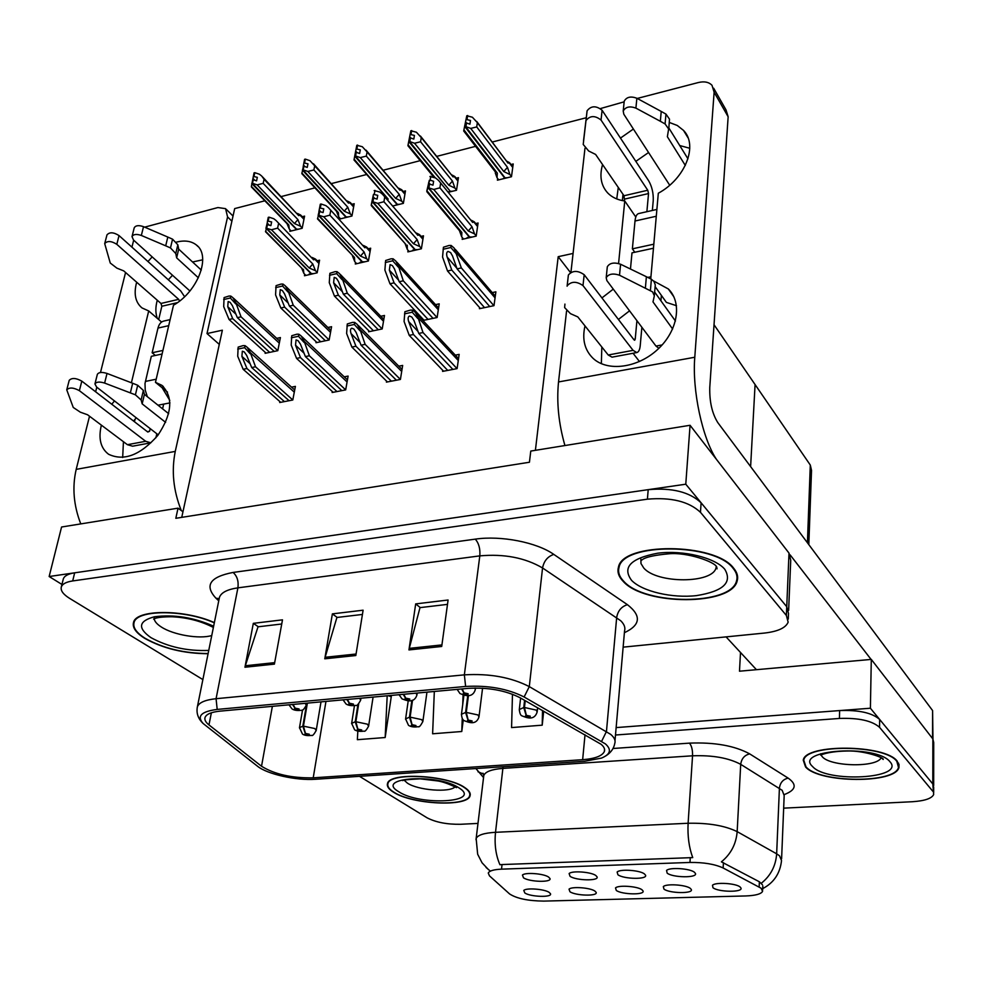<?xml version="1.0" encoding="UTF-8"?>
<svg xmlns="http://www.w3.org/2000/svg" width="983" height="983" viewBox="0 0 983 983"><rect width="100%" height="100%" fill="white"/><g stroke="black" fill="none" stroke-linecap="round" stroke-linejoin="round"><path stroke-width="1.47" d="M264.832 200.802L234.679 208.593L207.008 333.556L222.367 330.202L182.961 511.762L178.034 508.162L175.822 518.299L529.432 462.243L530.771 451.074L690.066 425.283L685.778 484.201L49.15 576.517L61.941 584.455M535.403 450.325L558.197 256.686L570.484 272.549M633.052 353.253L639.466 361.535L633.052 353.253M178.034 508.162L61.573 527.011L49.15 576.517M788.268 619.093L788.501 613.503L786.744 606.72L685.778 484.201M788.636 610.382L790.725 560.224L789.005 553.097L690.066 425.283M182.961 511.762L181.744 517.365M479.593 307.605L479.434 308.699L493.994 305.664L495.874 291.828L492.225 292.602M339.491 217.685L339.209 219.16L351.951 216.027L354.212 203.714L351.902 204.292M392.758 205.975L403.374 203.358L405.475 190.899L403.177 191.476M448.309 192.287L456.517 190.26L458.447 177.653L456.173 178.218M497.656 178.501L497.41 180.184L511.479 176.731L513.212 163.952L510.963 164.517M423.231 319.401L423.071 320.433L437.128 317.509L439.204 303.858L435.53 304.632M368.797 330.792L368.625 331.775L382.203 328.936L384.476 315.482L380.777 316.256M316.17 341.789L315.998 342.723L329.133 339.995L331.578 326.712L327.88 327.486M290.12 229.899L289.825 231.324L302.162 228.289L304.583 216.125L302.26 216.715M265.287 352.43L265.115 353.315L277.808 350.673L280.413 337.562L276.727 338.349M442.743 370.333L442.583 371.39L457.107 368.613L459.159 354.384L455.289 355.146M355.576 262.498L355.293 264.022L368.416 260.987L370.665 248.208L368.244 248.773M408.092 250.309L407.834 251.894L421.388 248.773L423.476 235.822L421.08 236.375M462.415 237.702L462.17 239.361L476.19 236.117L478.082 223.006L475.711 223.559M386.565 381.121L386.393 382.129L400.413 379.45L402.661 365.43L398.779 366.18M332.303 391.541L332.131 392.5L345.672 389.907L348.105 376.084L344.222 376.845M304.755 274.282L304.472 275.744L317.153 272.819L319.573 260.2L317.14 260.765M279.885 401.605L279.713 402.514L292.787 400.007L295.404 386.38L291.521 387.142M558.197 256.686L573.077 253.43M281.298 196.551L314.929 187.864M331.443 183.588L366.696 174.482M383.259 170.206L420.22 160.647M436.857 156.346L475.575 146.344M492.311 142.019L586.237 117.751M219.283 344.394L207.008 333.556M808.812 544.607L811.528 470.378L810.299 465.057L755.079 384.562L750.619 466.593L755.079 384.562L714.027 324.734M623.001 194.302L622.374 200.593M641.936 889.726C637.389 886.224 618.221 884.909 615.518 887.907L616.292 890.451C621.907 894.628 645.008 895.12 643.066 891.003L641.936 889.726M595.796 875.484C590.943 871.872 571.885 870.508 569.12 873.555L570.042 876.32C576.026 880.621 599.065 881.137 597.086 876.897L595.796 875.484M594.887 891.053C590.169 887.637 571.602 886.297 569.022 889.185L569.943 891.753C575.731 895.808 598.033 896.373 596.153 892.392L594.887 891.053M549.116 892.343C544.238 889.013 526.249 887.661 523.767 890.438L524.848 893.019C530.783 896.963 552.335 897.602 550.505 893.756L549.116 892.343M690.324 888.374C685.95 884.761 666.155 883.459 663.328 886.592L663.955 889.111C669.374 893.412 693.334 893.83 691.332 889.566L690.324 888.374M740.101 886.973C735.935 883.25 715.452 881.984 712.491 885.253L712.97 887.735C718.168 892.159 743.05 892.503 740.985 888.079L740.101 886.973M694.428 872.253C689.968 868.431 669.583 867.117 666.56 870.434L667.162 873.15C672.741 877.721 697.574 878.052 695.46 873.494L694.428 872.253M644.393 873.887C639.736 870.176 620.027 868.837 617.14 872.019L617.902 874.759C623.701 879.195 647.613 879.625 645.561 875.226L644.393 873.887M548.551 877.02C543.538 873.518 525.069 872.142 522.428 875.067L523.509 877.844C529.665 882.021 551.905 882.611 549.976 878.519L548.551 877.02M761.1 888.214L723.132 867.977C714.752 864.131 703.693 862.288 689.968 862.447L501.514 869.156C493.724 869.525 489.301 870.815 488.268 873.051L489.46 875.853L509.587 893.94C516.665 898.536 528.055 900.92 543.746 901.104L745.655 895.955C755.46 895.587 761.1 894.063 762.587 891.36L761.1 888.214M783.672 808.149L912.371 801.723C924.61 800.912 931.712 798.528 933.666 794.559L932.806 783.955L870.397 708.227L616.144 727.592L839.642 710.574C858.847 709.873 872.191 712.835 879.662 719.458L932.806 783.955L933.678 787.285L932.806 783.955L932.855 738.946L871.294 659.409L870.397 708.227M933.678 785.503L933.715 742.46L932.855 738.946M871.294 659.409L739.486 671.205L740.506 652.466M733.674 568.223C715.12 542.505 622.325 542.174 618.454 567.24C617.091 572.008 618.676 576.714 623.21 581.383C644.492 605.712 731.549 605.897 737.152 580.978C738.417 576.775 737.25 572.524 733.674 568.223M214.355 622.608C184.399 609.067 135.666 609.251 133.491 622.595C132.287 627.621 136.023 632.868 144.722 638.348C162.871 648.461 183.993 653.584 208.089 653.732M601.018 744.229C604.041 746.736 605.159 749.157 604.373 751.491C602.26 755.976 595.022 758.704 582.649 759.687L313.221 777.836C291.816 778.204 274.576 774.334 261.527 766.249L208.974 724.913C205.668 722.284 204.353 719.814 205.029 717.504C206.307 714.162 211.32 712.036 220.069 711.139L468.129 688.37C488.121 687.252 505.409 690.361 520.019 697.709L601.018 744.229M605.442 743.922L524.111 696.984C507.658 688.69 488.17 685.176 465.623 686.453L217.194 709.419C201.245 711.483 196.575 716.189 203.162 723.537L257.546 766.261C267.29 774.26 296.571 780.748 315.629 779.261L584.676 761.272L601.449 758.102C610.468 754.379 611.807 749.648 605.442 743.922M788.501 613.503L786.744 606.72L701.112 502.817C689.562 491.942 671.917 487.556 648.202 489.657L74.671 572.819C68.122 573.839 64.325 575.903 63.293 579.012L63.182 579.442M357.824 731.119L357.37 739.695L385.164 737.52L391.308 696.357L390.374 696.443M623.136 647.146L764.639 633.04C777.897 631.491 785.736 627.879 788.145 622.178L786.375 615.456L700.461 512.303C688.874 501.502 671.192 497.128 647.404 499.18L72.693 580.941C66.131 581.936 62.334 583.976 61.302 587.06C60.467 590.599 63.195 594.346 69.498 598.303L202.879 679.585M408.953 649.923L415.686 603.894L448.088 600.011L441.711 646.47L408.953 649.923L409.272 648.375L441.92 644.909M244.951 667.236L253.319 623.345L282.49 619.843L274.404 664.127L244.951 667.236L245.332 665.749L274.675 662.64M324.783 658.807L332.377 613.871L363.108 610.197L355.821 655.538L324.783 658.807L325.127 657.283L356.067 654.014M512.475 694.231L511.578 727.58L542.211 725.171L543.697 711.213M434.326 691.479L432.618 733.785L461.777 731.499L463.276 719.851M332.377 613.871L337.206 617.435M362.42 614.449L336.911 617.471L325.127 657.283M253.319 623.345L258.332 626.773M281.728 623.996L258.025 626.81L245.332 665.749M415.686 603.894L420.282 607.592M447.486 604.373L419.999 607.629L409.272 648.375M461.777 731.499L462.243 718.487M462.735 704.43L463.067 695.006M542.211 725.171L542.518 710.537M385.164 737.52L387.191 695.804M388.359 695.694L391.246 696.763M897.319 761.309C885.548 744.352 805.224 743.689 803.258 760.166L805.544 766.924C819.183 783.156 895.673 783.856 898.978 767.379L897.319 761.309M465.02 787.739C447.658 774.911 388.752 771.962 387.486 783.709C386.774 786.4 388.74 789.214 393.384 792.126C411.865 804.549 468.129 807.264 470.095 795.652C470.808 793.158 469.112 790.516 465.02 787.739M501.514 869.156L502.043 864.548L499.929 864.733C495.801 855.222 494.326 844.409 495.518 832.306L688.112 823.263C708.485 822.845 724.84 825.634 737.164 831.63C736.156 843.979 730.91 854.055 721.399 861.858L759.38 881.788L762.378 884.725M502.043 864.548L692.732 857.606C688.997 847.506 687.461 836.054 688.112 823.263L692.548 755.804L502.952 768.387C491.721 769.284 485.332 771.667 483.796 775.513L483.636 776.791M490.038 870.889L489.202 870.09M359.483 776.324L427.04 817.795C435.788 822.329 446.97 824.491 460.572 824.282L477.984 823.41M932.793 791.254L879.539 727.309C872.044 720.723 858.687 717.774 839.433 718.45L615.505 735.014M284.431 401.605L246.954 368.527L241.904 356.399L242.334 351.214L244.263 351.939L246.672 355.404L251.709 367.556L255.531 366.782L250.309 352.676L247.126 347.183L245.037 345.647L243.12 345.611L238.156 347.11L237.714 356.251L243.17 369.301L280.708 402.317M292.529 704.492L294.9 708.153L294.249 709.407C297.96 710.611 299.569 710.463 299.065 708.976L295.121 708.129L297.812 709.394L295.699 709.271L294.9 708.153M295.121 708.129L293.069 704.442M292.799 399.958L255.531 366.782M289.1 400.72L251.709 367.556M246.954 368.527L243.17 369.301M250.1 353.671L244.62 347.663L237.726 349.112M244.62 347.663L245.037 345.647M269.674 352.369L232.725 318.676L227.761 306.696L228.154 301.548L230.083 302.285L232.381 305.652L237.345 317.656L241.044 316.833L235.908 302.924L232.946 297.702L230.772 296.055L228.904 296.055L224.087 297.591L223.694 306.61L229.051 319.487L266.061 353.118M306.782 703.177L302.825 726.191L305.271 733.441L304.619 734.596C308.171 735.726 309.719 735.591 309.264 734.215L305.467 733.429L308.048 734.596L306.008 734.485L305.271 733.441M305.467 733.429L303.44 726.142L314.818 728.538L316.194 730.541C313.909 734.559 312.373 736.181 311.586 735.395C307.593 735.874 304.57 735.456 302.506 734.129L299.483 727.666L302.825 726.191M307.384 703.128L303.44 726.142M277.82 350.636L241.044 316.833M274.208 351.423L237.345 317.656M232.725 318.676L229.051 319.487M235.711 303.882L230.354 297.996L223.669 299.52M230.354 297.996L230.772 296.055M336.985 391.566L300.491 357.591L295.514 345.205L296.067 339.909L298.119 340.708L300.454 344.185L305.406 356.583L309.362 355.772L304.214 341.384L301.179 335.965L298.881 334.22L296.878 334.195L291.742 335.731L291.201 345.07L296.559 358.39L333.139 392.303M346.888 699.503L349.223 703.238L348.437 704.528C352.147 705.745 353.819 705.597 353.425 704.074L349.444 703.214L352.111 704.504L349.936 704.393L349.223 703.238M349.444 703.214L347.454 699.454M345.672 389.882L309.362 355.772M341.826 390.644L305.406 356.583M300.491 357.591L296.559 358.39M304.03 342.391L298.488 336.272L291.349 337.783M298.488 336.272L298.881 334.22M391.381 381.171L355.944 346.249L351.078 333.618C350.108 330.644 350.329 328.838 351.742 328.187L353.929 329.084L356.19 332.549L361.056 345.205L365.148 344.369L360.085 329.686L357.198 324.353L354.679 322.387L352.602 322.363L347.294 323.96L346.618 333.483L351.877 347.085L387.388 381.932M403.214 694.33L405.5 698.139L404.578 699.466C408.289 700.719 410.009 700.572 409.751 698.999L405.733 698.127L408.363 699.429L406.126 699.331L405.5 698.139M405.733 698.127L403.792 694.281M400.4 379.45L365.148 344.369M396.382 380.212L361.056 345.205M355.944 346.249L351.877 347.085M359.913 330.706L354.31 324.464L346.913 326.024M354.31 324.464L354.679 322.387M447.72 370.407L413.45 334.503L408.67 321.588C407.736 318.553 408.006 316.698 409.481 316.034L411.816 317.03L413.978 320.483L418.746 333.421L422.997 332.549L418.033 317.546L415.293 312.336L412.553 310.112L410.378 310.1L404.873 311.734L404.074 321.466L409.235 335.363L443.579 371.205M461.617 688.972L463.853 692.868L462.784 694.219C466.483 695.509 468.264 695.35 468.141 693.74L464.087 692.843L466.679 694.17L464.394 694.072L463.853 692.868M464.087 692.843L462.207 688.923M457.058 368.625L422.997 332.549M452.893 369.424L418.746 333.421M413.45 334.503L409.235 335.363M417.861 318.59L412.209 312.225L404.541 313.847M412.209 312.225L412.553 310.112M320.691 341.752L284.652 307.151L279.762 294.937L280.266 289.666L282.318 290.476L284.542 293.843L289.42 306.094L293.253 305.246L288.191 291.066L285.365 285.906L282.981 284.062L281.052 284.075L276.076 285.648L275.572 294.851L280.843 307.998L316.944 342.526M357.984 704.344L355.232 721.768L357.665 729.14L356.89 730.332C360.442 731.475 362.051 731.352 361.695 729.939L357.873 729.128L360.417 730.32L358.328 730.209L357.665 729.14M357.873 729.128L355.871 721.719L367.347 724.164L368.613 726.154C366.364 730.234 364.828 731.88 364.005 731.119C359.95 731.671 356.829 731.241 354.617 729.816L351.656 723.353L355.232 721.768M358.697 703.754L355.871 721.719M329.133 339.983L293.253 305.246M325.373 340.769L289.42 306.094M284.652 307.151L280.843 307.998M288.007 292.025L282.588 286.028L275.67 287.614M282.588 286.028L282.981 284.062M373.442 330.767L338.398 295.219L333.593 282.748L334.208 277.366L336.395 278.263L338.545 281.63L343.337 294.126L347.306 293.241L342.33 278.779L339.626 273.716L337.046 271.652L335.043 271.664L329.895 273.299L329.268 282.674L334.453 296.092L369.571 331.566M411.877 700.4L409.469 717.197L411.865 724.704L410.968 725.921C414.519 727.088 416.178 726.953 415.944 725.515L412.086 724.68L414.605 725.896L412.455 725.798L411.865 724.704M412.086 724.68L410.12 717.135L421.695 719.63L422.837 721.596C420.601 725.761 419.077 727.457 418.279 726.683C414.224 727.334 410.968 726.892 408.51 725.343L405.61 718.892L409.469 717.197M412.541 700.179L410.12 717.135M382.178 328.949L347.306 293.241M378.283 329.76L343.337 294.126M338.398 295.219L334.453 296.092M342.145 279.762L336.678 273.643L329.514 275.277M336.678 273.643L337.046 271.652M428.023 319.401L394.072 282.858L389.354 270.128L390.104 264.624L392.414 265.619L394.49 268.961L399.196 281.728L403.3 280.819L398.41 266.049L395.854 261.085L393.065 258.787L390.964 258.824L385.643 260.495L384.894 270.067L389.981 283.768L424.017 320.237M467.773 695.559L465.61 712.454L467.982 720.109L466.95 721.35C470.501 722.554 472.209 722.407 472.098 720.932L468.203 720.084L470.697 721.313L468.498 721.227L467.982 720.109M468.203 720.084L466.274 712.405L477.959 714.948L478.991 716.877C476.03 726.044 467.908 721.977 464.295 720.699C462.747 720.281 461.801 718.143 461.469 714.272L465.61 712.454M468.449 695.497L466.274 712.405M437.066 317.521L403.3 280.819M433.036 318.357L399.196 281.728M394.072 282.858L389.981 283.768M398.238 267.044L392.721 260.802L385.299 262.51M392.721 260.802L393.065 258.787M484.533 307.642L451.775 270.055L447.154 257.042C446.257 253.983 446.552 252.103 448.039 251.415L450.509 252.52L452.475 255.838L457.083 268.875L461.346 267.929L454.146 248.023L451.136 245.455L448.948 245.492L443.431 247.224L442.559 257.005L447.535 271.001L480.38 308.502M524.578 700.301L523.767 707.551L526.114 715.341L524.934 716.619C528.473 717.848 530.255 717.701 530.267 716.177L526.347 715.317L528.793 716.57L526.532 716.484L527.011 715.98L526.114 715.341M526.347 715.317L524.455 707.49L536.239 710.095L537.16 711.987C534.224 721.313 526.04 717.406 522.059 715.894C520.658 715.599 519.749 713.474 519.307 709.505L523.767 707.551M525.229 700.682L524.455 707.49M493.896 305.688L461.346 267.929M489.731 306.561L457.083 268.875M451.775 270.055L447.535 271.001M456.395 253.86L450.816 247.495L443.124 249.264M450.816 247.495L451.136 245.455M317.226 272.488L315.457 270.694L309.24 268.015L312.803 263.985L277.611 228.13L271.468 229.764L266.504 228.265L311.402 273.581L313.847 273.581M266.504 228.265L267.29 224.566L270.866 225.635L271.64 221.949L267.499 221.028L267.204 223.055L269.195 225.082M266.7 228.216L267.474 224.517M267.204 224.96L265.582 231.791M309.498 274.589L309.043 274.134L311.033 273.667L266.135 228.351M265.938 228.4L267.204 223.055M309.24 268.015L271.468 229.764M315.457 270.694L312.803 263.985M267.499 221.028L268.261 217.354L269.023 217.157L273.766 218.718L276.026 220.475L313.602 259.831L276.911 221.396M269.023 217.157L268.248 220.843M277.611 228.13L278.484 223.903M313.602 259.831L315.494 259.07L312.164 257.472M301.916 268.347L265.545 231.238M305.885 275.424L303.858 273.385L301.621 268.052M303.858 273.385L303.428 269.367M302.223 227.982L300.552 226.25L297.935 219.614L263.174 183.366L264.046 179.299L261.748 176.068L259.438 174.237L254.794 172.676L254.056 172.885L251.39 186.389L288.805 224.96L289.272 229.039L291.177 230.993M289.272 229.039L287.036 223.682M264.046 179.299L298.734 215.621L300.626 215.007L297.419 213.446M263.174 183.366L257.141 184.865L252.484 183.317L253.258 179.766L256.575 180.872L257.337 177.333L253.295 176.412M298.918 229.088L296.633 229.211L252.299 183.366L253.258 179.766M294.691 230.133L296.276 229.297L251.746 183.502M253.036 178.476L254.744 180.258M251.39 186.389L251.464 187.028M288.805 224.96L287.306 223.952M262.596 176.965L298.734 215.621M254.032 176.215L254.794 172.676M300.552 226.25L294.458 223.559L297.935 219.614M294.458 223.559L257.141 184.865M251.931 183.452L252.987 180.196M635.792 217.01L624.758 200.987L618.577 263.505M633.396 129.031L620.47 138.087M602.567 164.566C599.274 176.203 601.018 185.713 607.838 193.098C612.09 197.386 617.729 200.016 624.758 200.987M648.571 152.512L635.841 161.359M618.282 187.446L616.746 198.935M676.488 305.713L666.388 302.395L655.108 286.594M650.746 278.926L658.315 193.233C685.298 178.685 698.397 145.312 683.517 130.407L677.262 125.468L669.349 122.457M871.085 659.421L790.135 554.879M756.443 669.693L726.081 636.886M613.269 289.125L601.94 297.923M584.996 325.901C581.936 339.27 584.627 350.083 593.081 358.353C607.482 371.918 637.562 368.121 657.59 349.518C677.828 331.111 682.571 302.801 668.342 288.965L653.425 280.868M564.93 445.545C558.627 423.489 556.489 402.293 558.528 381.945L694.784 357.247L714.125 92.218L712.011 85.312C708.89 82.056 704.332 81.122 698.335 82.535L637.23 98.447M600.416 108.572L624.156 101.839M558.528 381.945L566.552 311.095M570.939 272.316L584.983 148.249M629.55 310.837L618.405 319.45M601.829 346.999L601.35 363.698M689.783 148.273L679.745 145.545M713.67 88.212L726.019 109.899L728.145 116.756L709.763 387.585C709.456 401.85 712.134 413.524 717.799 422.604L932.584 710.549L932.978 739.105M694.784 357.247C692.02 390.276 702.415 438.529 716.521 459.466M161.581 322.043L148.703 310.947L131.403 382.78M167.491 392.106L155.461 382.338L173.487 305.221C198.161 291.349 211.419 255.359 196.231 244.865C191.23 241.044 184.73 240.098 176.719 242.039L176.412 242.113M152.181 256.895L147.966 261.539M136.662 282.195C133.553 293.806 135.347 302.395 142.019 307.937L148.703 310.947M202.731 259.807L192.557 261.982M172.492 275.252L168.339 279.811M157.28 300.22C155.375 307.126 155.388 313.172 157.317 318.357M114.47 400.917L111.779 404.246M101.372 425.147C98.189 438.504 100.61 448.211 108.597 454.269C123.932 461.457 140.323 455.19 157.784 435.444C172.222 413.683 173.561 396.96 161.79 385.275L155.461 382.338M80.766 523.902C73.602 505.36 72.078 487.187 76.195 469.37L175.257 451.406L227.577 216.911L225.574 208.654L217.919 207.548L144.661 227.147M133.688 240.196L131.931 247.138M76.195 469.37L89.514 416.239M95.646 391.799L96.789 387.216M100.487 372.508L125.566 272.488M136.232 417.8L133.602 421.08M123.428 441.711L122.678 457.5M175.257 451.406C171.337 470.845 173.34 490.542 181.265 510.521M368.465 260.692L366.72 258.824L360.491 256.084L364.103 251.98L329.858 215.154L323.714 216.788L318.713 215.252L362.432 261.797L364.926 261.797M318.713 215.252L319.438 211.505L323.063 212.598L323.776 208.863L319.586 207.929L319.192 210.018L320.95 211.898M318.922 215.203L319.647 211.456M319.364 211.923L317.497 218.877L354.482 257.472L317.583 218.312M360.442 262.83L359.999 262.363L362.051 261.883L318.332 215.338M318.136 215.4L319.057 211.603M360.491 256.084L323.714 216.788M366.72 258.824L364.103 251.98M319.586 207.929L320.311 204.206L321.097 204.009L325.864 205.607L328.359 207.585L364.853 247.777L329.317 208.629M321.097 204.009L320.372 207.732M329.858 215.154L330.669 210.878M364.853 247.777L366.671 247.065L363.427 245.467M356.706 263.69L354.728 261.601L352.479 255.985M354.728 261.601L354.482 257.472M318.873 211.652L319.192 210.018M421.437 248.515L419.704 246.549L413.474 243.735L417.148 239.569L383.923 201.724L377.779 203.358L372.741 201.785L415.17 249.621L417.738 249.608M372.741 201.785L373.417 197.988L377.067 199.107L377.742 195.334L373.491 194.364L372.987 196.526L374.511 198.234M372.95 201.724L373.626 197.939M373.343 198.443L371.255 204.869L373.491 194.364M413.093 250.677L412.663 250.198L414.789 249.707L372.348 201.884M372.987 196.526L372.311 200.299L373.024 198.087M372.815 198.148L372.139 201.933M413.474 243.735L377.779 203.358M419.704 246.549L417.148 239.569M374.167 190.591L379.782 192.029L382.51 194.253L417.836 235.318L383.554 195.445M374.978 190.395L374.302 194.167M383.923 201.724L384.672 197.386M417.836 235.318L419.569 234.654L416.436 233.069M405.315 243.809L371.439 204.943M409.223 251.574L407.306 249.424L405.045 243.501M407.306 249.424L407.257 245.185M476.227 235.92L474.519 233.868L468.277 230.98L472.012 226.741L439.892 187.827L433.773 189.461L428.699 187.839L469.727 237.026L472.344 237.014M428.699 187.839L429.325 183.993L432.999 185.136L433.614 181.314L430.149 180.11L428.686 182.543L429.976 184.091M428.92 187.778L429.534 183.944M429.239 184.497L426.782 191.083L429.313 180.319M467.539 238.119L467.122 237.628L469.321 237.112L428.293 187.937M428.686 182.543L428.072 186.365L428.907 184.104M428.699 184.153L428.072 187.986M468.277 230.98L433.773 189.461M474.519 233.868L472.012 226.741M429.927 176.51L435.604 177.972L438.59 180.454L472.639 222.416L439.696 181.818M430.763 176.289L430.149 180.11M439.892 187.827L440.593 183.428M472.639 222.416L474.285 221.814L471.287 220.253M459.663 230.882L461.85 232.467L427.2 191.095M463.546 239.041L461.691 236.829L459.405 230.575M461.691 236.829L461.85 232.467M303.612 166.741L301.904 173.033L338.398 212.635L338.693 216.825L340.56 218.828M338.693 216.825L336.456 211.198M352 215.756L350.341 213.938L347.773 207.192L313.884 169.961L314.707 165.844L348.523 203.137L350.341 202.572L347.22 201.011M314.707 165.844L310.014 160.708L305.344 159.111L304.583 159.307L303.501 165.009L305 166.655M313.884 169.961L307.851 171.46L303.169 169.862L303.894 166.274L307.237 167.405L307.962 163.829L303.858 162.883M348.547 216.862L346.213 216.985L302.973 169.924L303.894 166.274M344.185 217.943L345.844 217.083L302.408 170.071M303.206 166.459L303.501 165.009M301.904 173.033L301.879 173.696M338.398 212.635L336.702 211.468M313.466 163.756L348.523 203.137M304.619 162.686L305.344 159.111M350.341 213.938L344.234 211.185L347.773 207.192M344.234 211.185L307.851 171.46M303.329 166.422L302.604 170.022M355.686 151.087L353.991 159.934L356.817 145.275L355.686 151.087L356.976 152.574M403.411 203.125L401.777 201.232L399.245 194.339L366.315 156.1L367.077 151.935L399.946 190.247L401.691 189.731L398.68 188.183M367.077 151.935L362.309 146.713L356.817 145.275M366.315 156.1L360.294 157.599L355.576 155.965L356.251 152.328L359.618 153.495L360.294 149.858L356.141 148.9M399.798 204.231L397.402 204.366L355.379 156.014L356.251 152.328M395.289 205.349L397.034 204.464L354.789 156.174M354.15 159.221L387.72 198.566M366.045 150.129L399.946 190.247M356.927 148.691L357.603 145.066M401.777 201.232L395.658 198.406L399.245 194.339M395.658 198.406L360.294 157.599M355.674 152.476L354.986 156.125M409.665 136.686L407.908 145.705L410.857 130.764L409.665 136.686L410.747 138.013M456.554 190.088L454.932 188.097L452.45 181.069L420.564 141.761L421.265 137.546L453.089 176.915L454.76 176.461L451.873 174.937M421.265 137.546L416.411 132.226L410.857 130.764M420.564 141.761L414.556 143.26L409.8 141.577L410.427 137.89L413.818 139.095L414.433 135.421L410.243 134.438M452.77 191.181L450.312 191.329L409.592 141.638L410.427 137.89M408.191 144.943L435.272 177.849M450.005 190.948L408.989 141.798M449.931 191.427L447.99 191.906M420.441 136.047L453.089 176.915M411.054 134.216L411.68 130.555M454.932 188.097L448.813 185.197L452.45 181.069M448.813 185.197L414.556 143.26M409.825 138.062L409.198 141.736M465.549 121.781L463.693 130.972L466.802 115.748L465.549 121.781L466.458 122.973M464.136 130.149L497.324 173.143L497.029 177.69L498.713 179.864M497.029 177.69L495.272 172.922M511.492 176.608L509.894 174.507L507.474 167.343L476.718 126.93L477.357 122.654L508.051 163.141L509.624 162.736L506.884 161.249M477.357 122.654L472.405 117.235L466.802 115.748M476.718 126.93L470.722 128.404L465.942 126.684L466.507 122.961L469.923 124.19L470.488 120.467L466.237 119.459M507.535 177.69L505.029 177.837L465.733 126.746L466.507 122.961M502.718 178.881L504.623 177.948L465.094 126.918M497.324 173.143L494.941 171.386M476.743 121.487L508.051 163.141M467.085 119.238L467.65 115.515M509.894 174.507L503.775 171.534L507.474 167.343M503.775 171.534L470.722 128.404M465.881 123.121L465.315 126.856M658.684 291.595L659.212 292.344M624.586 200.962L623.996 195.752L647.76 190.235L601.043 120.061L602.1 110.268L648.633 180.737C651.987 186.586 653.523 193.209 653.24 200.606L652.356 210.473M647.76 190.235L648.534 193.553L646.875 211.714M635.903 108.118L636.873 98.251L661.227 111.435L660.343 121.278L635.903 108.118C629.771 105.881 625.532 106.864 623.21 111.054L623.812 114.212L669.656 185.136M636.923 320.655L635.227 339.098L634.662 340.253L634.035 339.872L584.185 274.724C577.82 270.276 572.561 270.35 568.407 274.957L567.179 285.795C571.332 281.224 576.603 281.163 582.993 285.586L584.185 274.724M633.077 350.353L636.787 352.565L612.028 357.161L608.219 354.998L633.077 350.353L582.993 285.586M636.787 352.565C638.643 352.111 639.798 349.801 640.228 345.647L641.874 327.265M658.88 348.314L655.98 346.077L606.88 280.61L606.204 277.71C608.588 273.901 613.023 273.077 619.511 275.228L652.577 291.877L654.346 295.822L652.995 301.892L672.63 328.998M660.92 300.798L661.375 295.379M564.93 304.091L564.635 307.605L570.472 313.651L577.807 316.907L608.219 354.998M687.965 158.828L668.87 128.011M636.873 98.251C630.754 96.002 626.54 96.985 624.217 101.212L624.119 102.244M661.227 111.435L665.958 114.102L665.086 123.932L660.343 121.278M668.723 129.695L669.497 119.14L665.958 114.102M685.311 165.439L667.371 136.723L668.637 128.945L665.086 123.932M654.641 292.037L675.444 321.048M601.043 120.061C595.034 115.318 590.021 115.49 585.991 120.553L583.214 144.452L588.67 151.001L595.6 154.429L623.996 195.752M602.1 110.268C596.128 105.513 591.127 105.685 587.109 110.772L583.558 140.606M654.334 295.49L655.292 284.935L653.941 281.433L651.397 279.258L650.439 290.169M645.413 287.65L646.384 276.727L651.397 279.258M646.384 276.727L620.592 264.243C614.117 262.092 609.693 262.928 607.31 266.762L607.224 267.72M630.459 269.023L631.995 252.852L653.462 248.232M634.797 252.25L632.376 248.834L635.006 221.015C635.497 216.506 636.751 214.011 638.741 213.544L656.877 209.44M632.376 248.834L653.818 244.189M147.327 396.665L145.226 390.128L145.005 383.468L151.308 356.325L162.084 354.003M169.789 400.413L162.158 387.781M184.595 296.694L180.651 290.857L119.041 235.588C113.598 232.16 109.58 231.927 106.975 234.888L104.702 243.612C107.319 240.663 111.349 240.896 116.805 244.312L119.041 235.588M158.681 319.549L161.839 306.254L160.966 303.452L178.673 299.336L116.805 244.312M178.673 299.336L179.557 301.056M141.343 235.453L143.53 226.668L167.81 237.063L165.697 245.824L141.343 235.453C136.526 233.819 133.418 234.2 132.017 236.608L133.504 240.024L189.916 290.98M169.961 402.895L158.017 405.193M150.202 428.625L149.588 431.254L147.819 432.053L81.822 381.134C76.035 377.939 71.833 377.669 69.228 380.31L66.746 389.833C69.363 387.216 73.565 387.499 79.377 390.669L81.822 381.134M145.668 441.293L150.829 442.817L132.594 446.196L127.409 444.697L145.668 441.293L79.377 390.669M155.842 437.853L156.862 433.798M163.669 404.136L162.588 408.842M158.226 434.855L96.617 387.069L94.933 383.96C96.309 381.809 99.541 381.502 104.628 383.075L135.408 394.822L141.122 399.97L143.371 390.423L137.694 385.25L135.408 394.822M134.45 421.744L135.04 419.237M66.746 389.833L73.246 407.454L80.348 412.184L87.561 414.765L127.409 444.697M201.294 270.079L178.697 249.129L176.645 257.841L175.773 253.528L170.477 247.925L165.697 245.824M143.53 226.668C138.726 225.021 135.629 225.402 134.216 227.835L132.017 236.608M167.81 237.063L172.566 239.176L170.477 247.925M175.773 253.528L177.837 244.804L172.566 239.176M177.837 244.804L178.697 249.129M198.369 277.808L176.645 257.841M165.623 422.371L142.166 403.866L141.122 399.97M143.371 390.423L144.415 394.355L168.658 413.683M144.415 394.355L142.166 403.866M104.702 243.612L110.256 263.026L116.903 268.15L123.735 270.89L160.966 303.452M130.358 392.844L132.668 383.259L137.694 385.25M132.668 383.259L107.024 373.442C101.949 371.881 98.73 372.176 97.354 374.351L94.933 383.96M155.375 355.453L152.144 352.762L157.993 328.064C159.037 324.046 161.003 321.699 163.928 321.023L170.12 319.622M152.144 352.762L162.92 350.427M733.085 568.297C736.623 572.561 737.778 576.763 736.525 580.928C730.983 605.589 644.811 605.405 623.763 581.309C619.29 576.702 617.717 572.045 619.069 567.338C622.903 542.518 714.715 542.849 733.085 568.297M464.64 787.764C468.694 790.516 470.365 793.121 469.665 795.591C467.724 807.092 412.037 804.401 393.753 792.101C389.157 789.226 387.216 786.449 387.916 783.77C389.17 772.159 447.449 775.071 464.64 787.764M208.126 653.523C184.202 653.437 163.203 648.362 145.128 638.299C136.539 632.88 132.828 627.682 134.032 622.718C136.182 609.46 184.706 609.337 214.306 622.841M896.828 761.346L898.474 767.354C895.218 783.648 819.503 782.972 806.011 766.887L803.75 760.215C805.704 743.898 885.167 744.561 896.828 761.346M789.005 553.097L786.375 615.456M759.146 886.973L759.38 881.788M810.299 465.057L807.424 542.751M723.132 867.977L723.427 862.669M689.968 862.447L690.287 857.581M582.649 759.687L585.02 734.768M217.194 709.419L216.076 698.704L464.357 674.854C489.423 673.367 511.062 677.287 529.296 686.613L610.689 734.375C614.387 737.52 615.751 740.555 614.768 743.48C613.797 748.505 610.922 752.573 606.106 755.706M615.002 740.69L624.537 631.037C625.544 627.682 624.266 624.242 620.715 620.74L542.555 567.965C525.057 557.73 504.144 553.699 479.815 555.874L237.911 587.846C227.282 589.395 221.126 592.589 219.43 597.431L219.184 598.684M601.621 741.342L606.462 731.475L616.673 617.508C617.84 610.836 621.428 606.56 627.424 604.68C641.604 615.763 640.597 625.102 624.402 632.696M218.754 600.822L215.953 598.205C204.206 585.499 209.92 576.91 233.094 572.438L475.256 539.139C478.832 543.144 480.343 548.723 479.815 555.874L464.357 674.854L465.623 686.453M197.178 707.871L197.386 706.789C198.971 702.562 205.201 699.871 216.076 698.704L237.911 587.846C238.758 581.186 237.149 576.05 233.094 572.438M475.256 539.139C501.011 535.317 536.779 542.333 553.798 554.4C547.654 556.501 543.906 561.023 542.555 567.965L529.296 686.613L524.111 696.984M553.798 554.4L627.424 604.68M700.461 512.303L701.112 502.817M647.404 499.18L648.202 489.657M72.693 580.941L74.671 572.819M219.184 598.672L215.953 598.205M208.974 724.913L211.37 712.786M261.527 766.249L272.377 706.335M313.221 777.836L325.963 701.42M781.608 858.749L784.176 795.579L782.185 790.32L740.703 764.344L737.164 831.63L776.656 853.822L779.482 855.751L781.534 860.555C780.109 873.432 773.842 882.783 762.71 888.607M761.309 883.262C770.672 875.742 775.784 865.925 776.656 853.822L779.408 788.231C780.146 782.677 783.058 779.31 788.157 778.118C797.25 784.557 795.972 790.037 784.36 794.534M488.662 869.697L486.044 867.436M476.005 839.679L476.153 838.536C477.664 835.058 484.115 832.982 495.518 832.306L503.075 766.728M483.538 777.553L475.907 768.546M613.023 748.493L689.427 743.136C714.555 742.128 734.645 745.716 749.697 753.887L788.157 778.118M879.539 727.309L879.662 719.458M839.433 718.45L839.642 710.574M749.697 753.887C744.512 755.153 741.514 758.643 740.703 764.344C728.636 757.918 712.577 755.067 692.548 755.804C692.696 749.968 691.663 745.741 689.427 743.136M488.649 869.808L482.063 862.804L477.664 854.239L476.153 838.536L483.796 775.513L482.972 773.216L483.525 774.076L478.008 771.766M250.1 363.685L241.904 356.399M305.209 703.324L306.291 705.253C303.907 709.407 302.309 711.09 301.474 710.291C297.321 710.783 294.175 710.328 292.025 708.927L288.965 704.811M294.298 392.156L250.309 352.676M235.908 314.167L227.761 306.696M299.446 727.911L302.555 709.886M279.307 343.141L235.908 302.924M304.066 353.216L295.514 345.205M359.667 698.323L360.638 700.228C358.291 704.455 356.694 706.175 355.821 705.389C351.607 705.978 348.351 705.511 346.041 703.988L343.055 699.847M347.073 381.969L304.214 341.384M359.999 342.477L351.078 333.618M416.092 693.15L416.939 695.018C413.818 704.393 405.451 700.019 401.986 698.864L399.086 694.711M401.691 371.439L360.085 329.686M418.021 331.455L408.67 321.588M474.826 688.026L475.33 689.611C472.307 699.122 463.706 694.956 459.97 693.543L457.144 689.378M458.275 360.528L418.033 317.546M288.24 303.12L279.762 294.937M351.607 723.648L354.458 705.696M330.534 332.389L288.191 291.066M342.44 291.791L333.593 282.748M405.561 719.237L408.228 700.768M383.493 321.269L342.33 278.779M398.606 280.155L389.354 270.128M461.408 714.678L463.927 695.227M438.307 309.768L398.41 266.049M456.862 268.248L447.154 257.042M519.257 709.972L520.609 698.041M495.051 297.874L456.542 252.852M315.15 259.573L318.947 263.469M300.27 215.437L303.944 219.295M728.145 116.756L714.125 92.218M932.548 738.54L932.584 710.549M231.89 221.175L227.577 216.911M366.352 247.532L370.075 251.562M419.274 235.084L422.923 239.262M474.015 222.207L477.578 226.545M349.997 202.965L353.622 206.958M401.371 190.088L404.91 194.229M454.465 176.78L457.918 181.069M509.354 163.018L512.733 167.479M647.736 277.415L650.943 276.751M648.534 193.553L624.783 199.058M633.666 339.393L635.227 339.098M567.105 286.2L568.334 275.363M655.98 346.077L662.137 344.935M619.511 275.228L620.592 264.243M585.917 120.995L587.023 111.226M635.006 221.015L656.275 216.248M145.361 381.441L156.199 379.205M177.431 302.641L161.839 306.254M147.339 431.684L149.588 431.254M104.628 383.075L107.024 373.442M157.993 328.064L168.707 325.668M640.891 559.069L640.965 563.529L643.742 567.977C656.914 583.742 712.7 583.767 716.054 567.756L716.324 566.515M724.79 569.28C732.618 582.538 723.193 591.311 696.517 595.612C672.175 598.414 642.292 591.483 631.59 580.375C621.981 567.375 630.681 558.319 657.688 553.208C683.074 549.878 715.145 557.656 724.79 569.28M404.197 780.232L407.367 783.107C417.849 790.307 449.6 792.826 455.092 786.842M459.307 788.096C482.248 802.558 419.974 805.986 398.865 791.794C373.589 777.418 438.037 773.08 459.307 788.096M154.208 618.786C154.614 621.477 156.961 624.205 161.273 626.97C173.34 634.932 199.475 639.331 211.75 635.534M208.752 650.427C187.311 651.262 168.032 646.998 150.903 637.611C137.35 628.002 138.529 621.059 154.454 616.759C173.954 614.264 193.676 617.41 213.643 626.196M154.368 616.968L154.22 617.619M821.038 754.956L822.218 756.677C830.328 766.765 876.885 767.723 881.161 757.746M889.984 761.764C905.785 778.745 826.568 783.107 812.548 766.494C793.416 749.648 876.541 744.057 889.984 761.764M820.707 753.728L820.842 754.416M762.636 890.217L762.833 885.953M604.373 751.491L604.557 749.316M203.162 723.537C198.075 718.684 196.145 713.105 197.386 706.789L219.43 597.455M61.302 587.06L63.293 579.012M737.459 575.596L737.152 580.978M933.666 792.802L933.678 787.285M470.267 794.338L470.095 795.652M899.003 764.307L898.978 767.379M306.647 703.189L306.34 704.971M294.703 390.005L247.876 347.871M321.011 701.874L316.231 730.283M279.713 341.126L233.696 298.39M360.958 698.213L360.687 699.896M347.441 379.893L302.027 336.788M417.222 693.052L417.001 694.625M402.022 369.436L358.156 325.324M475.526 688.026L475.379 689.144M458.545 358.623L416.337 313.454M373.085 697.094L368.65 725.847M330.89 330.435L286.188 286.729M426.954 692.155L422.899 721.239M383.812 319.401L340.548 274.662M482.567 688.211L479.04 716.46M438.578 307.986L396.862 262.191M537.615 707.748L537.209 711.508M495.285 296.178L455.227 249.277M451.05 253.159L450.509 252.52M315.604 259.193L319.082 262.756M302.334 268.777L265.545 231.755M287.7 224.357L251.415 186.979M300.737 215.117L304.079 218.631M673.859 296.805L668.342 288.965M688.075 137.89L683.517 130.407M226.323 209.379L233.032 216.051M163.35 386.54L161.79 385.275M198.075 246.598L196.231 244.865M366.794 247.2L370.198 250.874M419.692 234.802L423.022 238.611M405.856 244.411L371.242 205.558M474.42 221.974L477.664 225.93M460.253 231.595L426.88 191.759M337.144 211.959L301.855 173.684M350.452 202.695L353.733 206.319M388.224 199.144L353.991 159.934M401.801 189.866L405.021 193.614M434.019 177.419L407.908 145.705M454.871 176.596L458.017 180.491M495.543 172.172L463.693 130.972M509.735 162.895L512.807 166.938M567.179 285.795L568.407 274.957M606.204 277.71L607.31 266.762M623.21 111.054L624.217 101.212M585.991 120.553L587.109 110.772M716.14 566.466L717.074 568.825L716.705 567.007C715.071 561.821 686.712 551.979 669.005 553.785C640.547 556.329 642.194 561.084 641.432 560.064M619.069 567.338L619.253 565.274M456.505 787.641L455.62 787.186C448.715 783.869 442.829 781.792 437.963 780.969L420.183 778.843C407.712 779.482 401.912 780.084 402.809 780.637M469.837 794.301L469.985 793.035M387.916 783.77L388.113 782.443M134.032 622.718L134.524 620.494M153.581 619.057C153.545 619.609 154.134 616.685 172.283 616.771C187.47 617.545 201.171 621.121 213.385 627.461M881.898 758.237L883.176 759.466C884.946 758.004 864.192 750.299 846.781 751.012C825.401 751.467 819.195 756.038 820.928 754.956M898.499 764.307L898.511 763.066M803.75 760.215L803.799 758.937"/></g></svg>
